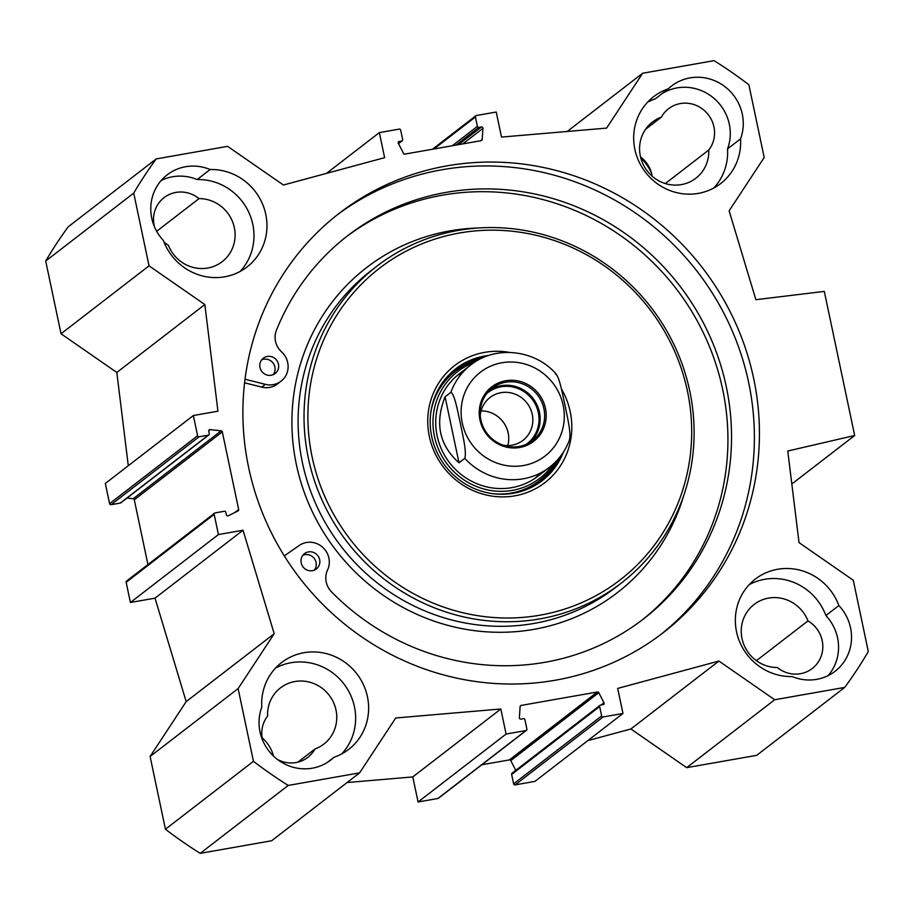 <?xml version="1.0" encoding="UTF-8"?>
<svg xmlns="http://www.w3.org/2000/svg" width="914" height="914" viewBox="0 0 914 914"><rect width="100%" height="100%" fill="white"/><g stroke="black" fill="none" stroke-linecap="round" stroke-linejoin="round"><path stroke-width="1.37" d="M686.688 767.657L756.701 755.33L844.719 687.408L774.695 699.747L686.688 767.657L630.9 728.972L587.793 740.626M622.971 713.48L534.953 781.39L515.119 784.886A1.291 1.234 -127.7 0 1 513.622 783.846L511.646 774.455A1.291 1.234 -127.7 0 1 512.08 773.21L600.098 705.3A1.291 1.234 52.3 0 0 599.653 706.533L601.641 715.936A1.291 1.234 52.3 0 0 603.126 716.964L622.971 713.48L617.693 688.413L718.907 661.051L774.695 699.747M515.782 770.365L510.743 760.608A1.291 1.234 52.3 0 0 509.372 759.911L481.849 764.755M359.636 772.856L288.23 785.434A435.704 417.984 -127.7 0 1 253.452 761.316L238.12 688.585L274.2 633.71L243.033 530.234L218.423 534.564L214.173 514.365A1.291 1.234 -127.7 0 1 214.607 513.12L126.6 581.041A1.291 1.234 52.3 0 0 126.155 582.287L130.416 602.486L155.026 598.156L186.182 701.621L150.113 756.495L165.434 829.238A435.704 417.984 52.3 0 0 200.212 853.345L271.629 840.766L359.636 772.856L395.716 717.981L500.815 709.001L506.093 734.056L525.927 730.572A1.291 1.234 52.3 0 0 526.453 730.332L438.446 798.253A1.291 1.234 -127.7 0 1 437.92 798.482L418.075 801.978L412.797 776.923L347.103 782.533M126.989 498.084L133.147 498.747A1.291 1.234 -127.7 0 1 134.289 499.798L147.942 564.566M193.345 415.527L105.327 483.449L109.589 503.648A1.291 1.234 52.3 0 0 111.085 504.688L120.305 503.066A1.291 1.234 52.3 0 0 120.831 502.837L208.849 434.915A1.291 1.234 -127.7 0 1 208.323 435.144L199.092 436.778A1.291 1.234 -127.7 0 1 197.595 435.738L193.345 415.527L217.943 411.197L204.839 304.545L149.039 265.848L133.718 193.117A435.704 417.984 -127.7 0 1 156.203 158.922L227.609 146.343L283.409 185.028L384.623 157.665L379.344 132.61L326.515 173.374M156.203 158.922L68.184 226.832A435.704 417.984 52.3 0 0 45.7 261.038L61.032 333.77L116.821 372.466L128.291 465.729M651.613 173.569A45.186 43.346 52.3 0 0 640.76 157.882M713.777 188.033A54.863 52.635 52.3 0 0 727.544 148.902L740.534 138.882A54.863 52.635 -127.7 0 1 720.678 183.554A54.863 52.635 -127.7 0 1 645.49 172.278A54.863 52.635 -127.7 0 1 653.636 96.678A54.863 52.635 -127.7 0 1 668.328 88.807L655.349 98.826A54.863 52.635 52.3 0 0 647.558 102.219M838.869 605.548A45.186 43.346 -127.7 0 1 835.099 671.264A45.186 43.346 -127.7 0 1 792.187 676.566A54.863 52.635 -127.7 0 1 738.969 640.051A54.863 52.635 -127.7 0 1 755.295 579.099A54.863 52.635 -127.7 0 1 838.869 605.548L825.89 615.568A54.863 52.635 52.3 0 0 749.217 584.64M341.767 753.879A54.863 52.635 52.3 0 0 343.835 683.832A54.863 52.635 52.3 0 0 275.548 668.065M333.987 757.272A45.186 43.346 -127.7 0 1 330.685 760.105A45.186 43.346 -127.7 0 1 277.342 759.374A45.186 43.346 -127.7 0 1 261.781 707.196A54.863 52.635 -127.7 0 1 281.638 662.524A54.863 52.635 -127.7 0 1 356.826 673.812A54.863 52.635 -127.7 0 1 348.68 749.4A54.863 52.635 -127.7 0 1 333.987 757.272L327.098 762.584M240.108 271.469A54.863 52.635 52.3 0 0 248.699 212.117A54.863 52.635 52.3 0 0 197.138 179.544L210.129 169.513A54.863 52.635 -127.7 0 1 263.346 206.027A54.863 52.635 -127.7 0 1 247.008 266.991A54.863 52.635 -127.7 0 1 163.435 240.531A45.186 43.346 -127.7 0 1 167.205 174.825A45.186 43.346 -127.7 0 1 210.129 169.513M668.328 88.807A45.186 43.346 -127.7 0 1 671.63 85.973A45.186 43.346 -127.7 0 1 724.973 86.704A45.186 43.346 -127.7 0 1 740.534 138.882M727.544 148.902A45.186 43.346 52.3 0 0 713.754 98.152A45.186 43.346 52.3 0 0 662.227 93.514M661.348 117.163A35.497 34.058 52.3 0 0 652.482 122.03A35.497 34.058 52.3 0 0 647.215 170.941A35.497 34.058 52.3 0 0 695.862 178.241A35.497 34.058 52.3 0 0 708.75 150.045A29.042 27.866 52.3 0 0 706.019 112.102A29.042 27.866 52.3 0 0 668.511 108.766A29.042 27.866 52.3 0 0 661.348 117.163L645.535 129.365M665.312 183.554L708.75 150.045M828.107 675.629A45.186 43.346 52.3 0 0 825.89 615.568M807.976 620.903A35.497 34.058 52.3 0 0 754.141 604.451A35.497 34.058 52.3 0 0 743.448 643.559A35.497 34.058 52.3 0 0 777.323 667.528A29.042 27.866 52.3 0 0 812.26 668.5A29.042 27.866 52.3 0 0 807.976 620.903L756.415 660.685M277.273 759.328A29.042 27.866 52.3 0 0 307.835 757.352A29.042 27.866 52.3 0 0 314.999 748.954A35.497 34.058 52.3 0 0 323.853 744.087A35.497 34.058 52.3 0 0 329.131 695.177A35.497 34.058 52.3 0 0 280.484 687.876A35.497 34.058 52.3 0 0 267.596 716.085A29.042 27.866 52.3 0 0 262.684 740.431M297.895 762.15L314.999 748.954M262.147 737.804A35.497 34.058 -127.7 0 1 273.537 756.118M197.138 179.544A45.186 43.346 52.3 0 0 161.218 180.481M164.063 242.153A29.042 27.866 52.3 0 0 168.37 245.226A35.497 34.058 52.3 0 0 222.193 261.678A35.497 34.058 52.3 0 0 232.887 222.57A35.497 34.058 52.3 0 0 199.024 198.601A29.042 27.866 52.3 0 0 164.086 197.618A29.042 27.866 52.3 0 0 154.42 226.683M156.671 231.276L199.024 198.601M660.502 634.75A264.969 254.195 52.3 0 0 697.348 271.641A264.969 254.195 52.3 0 0 336.763 215.236M248.642 467.522A264.969 254.195 -127.7 0 1 339.277 213.27A264.969 254.195 -127.7 0 1 702.398 267.745A264.969 254.195 -127.7 0 1 663.038 632.819A264.969 254.195 -127.7 0 1 248.642 467.522M214.607 513.12A1.291 1.234 -127.7 0 1 215.133 512.891L224.364 511.269A1.291 1.234 -127.7 0 1 225.861 512.308L226.398 514.868A1.291 1.234 52.3 0 0 228.226 515.804L238.04 510.915A1.291 1.234 52.3 0 0 238.68 509.555L222.308 431.876A1.291 1.234 52.3 0 0 221.165 430.825L210.06 429.626A1.291 1.234 52.3 0 0 208.746 431.111L209.283 433.682A1.291 1.234 -127.7 0 1 208.849 434.915M567.206 131.467L642.668 73.234L714.085 60.655A435.704 417.984 -127.7 0 1 748.863 84.762L764.195 157.505L729.121 210.848L755.878 299.701L824.302 291.395L854.67 435.498L787.765 451.025L799.03 542.608L853.276 580.23L868.3 651.533A434.721 417.035 -127.7 0 1 844.719 687.408M791.821 483.997L854.67 435.498M640.531 156.945A29.042 27.866 -127.7 0 1 652.162 176.196M526.453 730.332A1.291 1.234 52.3 0 0 526.898 729.098L524.91 719.695A1.291 1.234 52.3 0 0 523.425 718.667L520.9 719.112A1.291 1.234 -127.7 0 1 519.381 717.719L520.123 706.545A1.291 1.234 -127.7 0 1 521.117 705.425L597.379 691.989A1.291 1.234 -127.7 0 1 598.761 692.686L603.994 702.82A1.291 1.234 -127.7 0 1 603.149 704.625L600.624 705.071A1.291 1.234 52.3 0 0 600.098 705.3M642.668 73.234L606.599 128.109L501.5 137.077L496.222 112.022L476.388 115.518A1.291 1.234 52.3 0 0 475.417 116.981L477.394 126.383A1.291 1.234 52.3 0 0 478.89 127.423L481.415 126.977A1.291 1.234 -127.7 0 1 482.935 128.36L482.192 139.545A1.291 1.234 -127.7 0 1 481.198 140.653L404.936 154.089A1.291 1.234 -127.7 0 1 403.554 153.392L398.321 143.27A1.291 1.234 -127.7 0 1 399.167 141.464L401.692 141.019A1.291 1.234 52.3 0 0 402.663 139.545L400.675 130.154A1.291 1.234 52.3 0 0 399.178 129.114L379.344 132.61M506.093 734.056L418.075 801.978M500.815 709.001L412.797 776.923M718.907 661.051L630.9 728.972M200.212 853.345L288.23 785.434M165.434 829.238L253.452 761.316M150.113 756.495L238.12 688.585M186.182 701.621L274.2 633.71M155.026 598.156L243.033 530.234M130.416 602.486L218.423 534.564M116.821 372.466L204.839 304.545M61.032 333.77L149.039 265.848M45.7 261.038L133.718 193.117M445.084 396.802L450.865 392.346C454.738 394.128 457.88 412.511 460.37 423.376C462.518 434.516 466.917 451.927 464.769 458.348L458.999 462.804L445.084 396.802C434.664 423.159 439.291 445.164 458.999 462.804M569.342 439.931C571.49 433.51 567.091 416.087 564.955 404.948C562.453 394.094 559.311 375.711 555.438 373.929M480.89 419.914A33.087 31.739 -127.7 0 1 492.2 388.164A33.087 31.739 -127.7 0 1 537.535 394.974A33.087 31.739 -127.7 0 1 532.622 440.548A33.087 31.739 -127.7 0 1 480.89 419.914M479.941 419.903A34.378 32.973 52.3 0 0 535.17 440.137A34.378 32.973 52.3 0 0 522.991 382.36A34.378 32.973 52.3 0 0 479.941 419.903M526.178 444.353A32.196 30.882 52.3 0 0 538.335 412.625A32.196 30.882 52.3 0 0 486.888 393.431M480.25 415.447A27.032 25.935 -127.7 0 1 489.984 397.521A27.032 25.935 -127.7 0 1 532.256 414.385A27.032 25.935 -127.7 0 1 523.014 440.32A27.032 25.935 -127.7 0 1 503.203 445.187M507.818 445.552A27.032 25.935 52.3 0 0 481.072 410.889M312.417 570.69A9.677 9.289 -127.7 0 1 304.522 553.633A9.677 9.289 -127.7 0 1 317.786 555.621A9.677 9.289 -127.7 0 1 312.417 570.69M314.37 570.119A9.677 9.289 52.3 0 0 302.9 555.255M271.23 375.243A9.677 9.289 -127.7 0 1 263.335 358.174A9.677 9.289 -127.7 0 1 276.599 360.173A9.677 9.289 -127.7 0 1 271.23 375.243M273.183 374.66A9.677 9.289 52.3 0 0 261.712 359.808M641.674 620.343A242.061 232.213 52.3 0 0 675.834 288.253A242.061 232.213 52.3 0 0 345.926 237.092M284.288 555.861L299.335 545.429A19.365 18.577 -127.7 0 1 322.425 547.063A19.365 18.577 -127.7 0 1 327.555 570.016A19.365 18.577 52.3 0 0 331.553 591.895A242.061 232.213 52.3 0 0 643.479 618.961A242.061 232.213 52.3 0 0 679.445 285.465A242.061 232.213 52.3 0 0 347.72 235.698A242.061 232.213 52.3 0 0 276.416 330.262A19.365 18.577 52.3 0 0 281.603 351.936A19.365 18.577 -127.7 0 1 281.078 381.172A19.365 18.577 -127.7 0 1 265.391 384.348L245.021 379.219M281.078 381.172L277.468 383.96A19.365 18.577 -127.7 0 1 261.781 387.125L244.586 382.806M541.157 481.438A70.686 67.807 52.3 0 0 559.905 457.023M483.175 357.603A70.686 67.807 52.3 0 0 454.806 369.542M474.217 362.504A67.339 64.597 52.3 0 0 435.829 441.805A67.339 64.597 52.3 0 0 512.377 490.372A67.339 64.597 52.3 0 0 552.89 464.449M465.203 369.816A64.551 61.924 52.3 0 0 440.342 446.535A64.551 61.924 52.3 0 0 511.84 487.642A64.551 61.924 52.3 0 0 543.533 471.316M535.033 478.285A64.551 61.924 52.3 0 0 540.208 473.144M462.598 372.558A64.551 61.924 52.3 0 0 456.303 376.271M308.372 458.245A200.097 191.963 52.3 0 0 621.314 583.075A200.097 191.963 52.3 0 0 651.042 307.378A200.097 191.963 52.3 0 0 376.819 266.237A200.097 191.963 52.3 0 0 308.372 458.245M312.165 457.149A196.876 188.867 52.3 0 0 628.466 573.067A196.876 188.867 52.3 0 0 558.728 242.084A196.876 188.867 52.3 0 0 312.165 457.149M509.395 352.393A73.908 70.904 52.3 0 0 429.352 436.504A73.908 70.904 52.3 0 0 526.395 492.772A73.908 70.904 52.3 0 0 561.379 388.873M488.762 355.455A70.686 67.807 52.3 0 0 455.88 368.696A70.686 67.807 52.3 0 0 431.705 436.515A70.686 67.807 52.3 0 0 542.242 480.615A70.686 67.807 52.3 0 0 563.39 452.167M134.289 499.798L222.308 431.876M234.864 512.491L238.68 509.555M399.167 141.464L398.287 142.138M401.692 141.019L398.458 143.521M475.417 116.981L433.956 148.982M477.394 126.383L452.304 145.749M478.89 127.423L455.983 145.097M481.415 126.977L458.497 144.652M482.935 128.36L462.804 143.898M482.192 139.545L480.604 140.767M597.379 691.989L509.372 759.911M521.117 705.425L520.237 706.099M525.927 730.572L437.92 798.482M603.126 716.964L515.119 784.886M601.641 715.936L513.622 783.846M599.653 706.533L511.646 774.455M603.994 702.82L601.206 704.957M598.761 692.686L510.743 760.608M126.155 582.287L214.173 514.365M133.147 498.747L221.165 430.825M208.735 430.654L210.06 429.626M120.305 503.066L208.323 435.144M111.085 504.688L199.092 436.778M109.589 503.648L197.595 435.738M475.531 448.751A52.932 50.773 52.3 0 0 523.528 465.512A52.932 50.773 52.3 0 0 560.293 395.956A52.932 50.773 52.3 0 0 484.374 369.45A52.932 50.773 52.3 0 0 475.531 448.751M464.769 458.348A64.551 61.924 52.3 0 0 523.311 478.787A64.551 61.924 52.3 0 0 549.543 467.237C558.9 459.925 565.617 450.636 569.696 439.36M556.352 374.237C535.17 349.502 495.365 345.058 470.664 365.04A64.551 61.924 52.3 0 0 450.865 392.346M530.291 442.17A33.087 31.739 52.3 0 0 539.454 412.271A33.087 31.739 52.3 0 0 490.041 390.004M261.781 387.125L265.391 384.348M534.816 485.574A70.367 67.499 52.3 0 0 559.117 457.994M482.032 358.117A70.367 67.499 52.3 0 0 449.208 374.626M492.966 493.697A68.95 66.151 52.3 0 0 511.246 493.057A68.95 66.151 52.3 0 0 555.769 461.696M477.611 360.413A68.95 66.151 52.3 0 0 430.734 413.048M477.919 228.009A205.262 196.91 52.3 0 0 296.376 464.563A205.262 196.91 52.3 0 0 484.5 631.688A205.262 196.91 52.3 0 0 683.923 494.965M376.819 266.237L370.901 270.807A200.097 191.963 52.3 0 0 302.454 462.804A200.097 191.963 52.3 0 0 615.396 587.633L621.314 583.075M398.515 143.635L402.217 140.79M432.448 149.245L475.863 115.747M538.072 476.091L549.543 467.237M459.194 373.883L470.664 365.04"/></g></svg>

